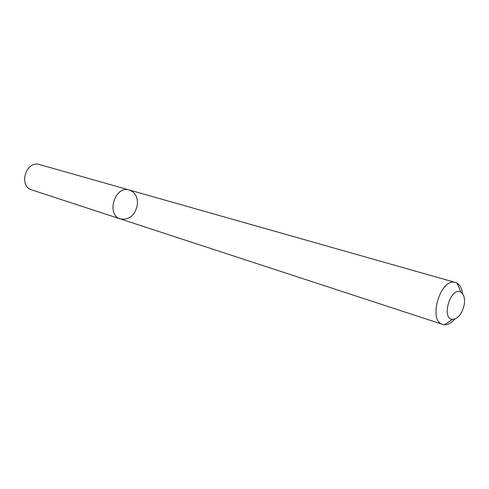 <?xml version="1.0" encoding="UTF-8"?>
<svg xmlns="http://www.w3.org/2000/svg" width="489" height="489" viewBox="0 0 489 489"><rect width="100%" height="100%" fill="white"/><g stroke="black" fill="none" stroke-linecap="round" stroke-linejoin="round"><path stroke-width="0.73" d="M120.52 218.974C105.716 214.989 114.854 185.062 129.359 190.019C135.025 192.153 137.727 196.896 137.47 204.243C135.208 215.233 129.561 220.142 120.52 218.974C105.716 214.989 114.854 185.062 129.359 190.019L39.731 164.61C25.972 159.97 17.977 186.162 31.981 189.995L442.728 324.421C427.447 320.705 440.772 277.049 455.528 282.508L457.154 283.198C460.125 285.05 461.928 288.534 462.551 293.663M454.788 319.097C451.408 322.997 447.967 324.885 444.464 324.757L442.728 324.421M464.305 304.231C462.246 313.583 458.352 318.639 452.618 319.396C440.687 319.042 450.827 285.833 460.925 292.202C463.902 294.256 465.027 298.266 464.305 304.231M455.528 282.508L129.359 190.019M460.925 292.202L457.154 283.198M452.618 319.396L444.464 324.757"/></g></svg>
